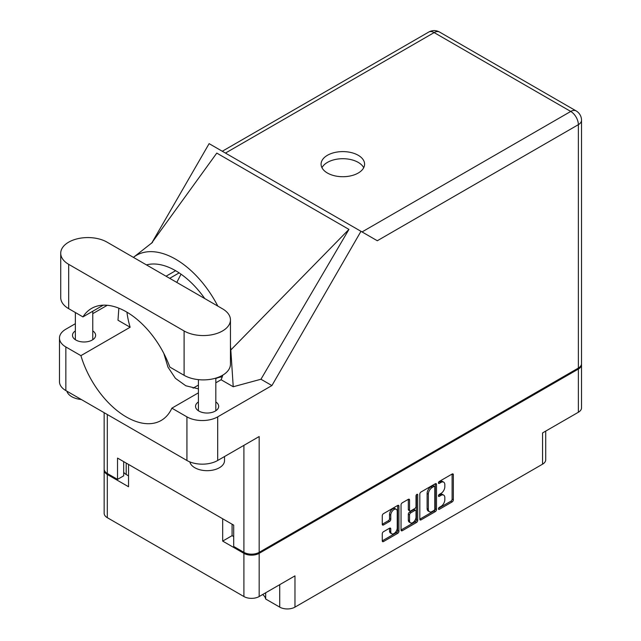 <?xml version="1.0" encoding="UTF-8"?>
<svg xmlns="http://www.w3.org/2000/svg" width="641" height="641" viewBox="0 0 641 641"><rect width="100%" height="100%" fill="white"/><g stroke="black" fill="none" stroke-linecap="round" stroke-linejoin="round"><path stroke-width="0.96" d="M396.29 509.315L395.056 508.601A4.567 2.636 120 0 0 392.773 508.826A4.567 2.636 120 0 0 389.544 514.427L390.77 515.132A4.567 2.636 120 0 1 394.007 509.539A4.567 2.636 120 0 1 396.29 509.315A4.567 2.636 120 0 1 397.236 511.406L397.236 527.928A4.567 2.636 120 0 1 395.241 532.527A4.567 2.636 120 0 1 391.715 533.753A4.567 2.636 120 0 1 390.77 531.661L390.77 528.905A1.707 0.986 120 0 0 390.417 528.128A1.707 0.986 120 0 0 389.568 528.208L383.462 531.734A1.707 0.986 120 0 0 382.26 533.825L382.26 540.868A1.707 0.986 120 0 0 382.613 541.645A1.707 0.986 120 0 0 383.462 541.565L397.716 533.336A1.707 0.986 120 0 0 398.926 531.245L398.926 506.142A1.707 0.986 120 0 0 398.574 505.356A1.707 0.986 120 0 0 397.716 505.445L383.462 513.673A1.707 0.986 120 0 0 382.26 515.765L382.26 524.266A1.707 0.986 120 0 0 382.613 525.051A1.707 0.986 120 0 0 383.462 524.963L389.568 521.445A1.707 0.986 120 0 0 390.77 519.354L390.77 515.132M416.858 494.387L417.708 494.876A1.194 0.689 120 0 0 417.459 494.331A1.194 0.689 120 0 0 416.858 494.387A1.194 0.689 120 0 0 416.017 495.854L416.017 506.454A1.707 0.986 120 0 1 414.807 508.545L410.761 510.877A1.707 0.986 120 0 1 409.911 510.965A1.707 0.986 120 0 1 409.551 510.18L409.551 500.004A1.707 0.986 120 0 0 409.198 499.219A1.707 0.986 120 0 0 408.349 499.307L409.551 500.004M222.227 376.916A11.314 6.53 0 0 0 215.817 378.599M265.678 592.781L265.678 599.023L279.716 607.123L279.716 584.672M419.823 494.075L419.823 519.178A1.707 0.986 120 0 0 420.175 519.963A1.707 0.986 120 0 0 421.033 519.875L435.279 511.646A1.707 0.986 120 0 0 436.489 509.555L436.489 484.452A1.707 0.986 120 0 0 436.136 483.667A1.707 0.986 120 0 0 435.279 483.755L421.033 491.984A1.707 0.986 120 0 0 419.823 494.075M440.96 506.414L439.301 507.376A1.194 0.689 120 0 0 438.516 508.433A1.194 0.689 120 0 0 438.7 509.387A1.194 0.689 120 0 0 439.301 509.331L452.129 501.919A1.707 0.986 120 0 0 453.339 499.828L453.339 474.725A1.707 0.986 120 0 0 452.987 473.939A1.707 0.986 120 0 0 452.129 474.028L439.301 481.431A1.194 0.689 120 0 0 438.516 482.489A1.194 0.689 120 0 0 438.7 483.45A1.194 0.689 120 0 0 439.301 483.386L440.96 482.425A5.465 3.157 120 0 1 443.692 482.16A5.465 3.157 120 0 1 444.822 484.66L444.822 486.751A5.465 3.157 120 0 1 440.96 493.45L439.301 494.403A1.194 0.689 120 0 0 438.516 495.461A1.194 0.689 120 0 0 438.7 496.414A1.194 0.689 120 0 0 439.301 496.358L440.96 495.397A5.465 3.157 120 0 1 443.692 495.124A5.465 3.157 120 0 1 444.822 497.632L444.822 499.724A5.465 3.157 120 0 1 440.96 506.414M401.042 529.995L415.272 521.782L416.498 522.495A1.707 0.986 120 0 0 417.708 520.396L417.708 494.876M416.498 522.495L402.244 530.724A1.707 0.986 120 0 1 401.394 530.804A1.707 0.986 120 0 1 401.042 530.019L401.042 504.916A1.707 0.986 120 0 1 402.244 502.824L408.349 499.307M232.09 524.218L232.09 535.652L222.675 541.092L243.909 553.343A10.793 6.226 0 0 0 259.164 553.343L259.164 596.539L294.972 575.866L294.972 607.123L542.558 464.18L542.558 432.923L578.366 412.251L578.366 369.056A10.793 6.226 0 0 0 581.523 364.649A10.793 6.226 0 0 0 581.491 364.152M259.164 553.343L578.366 369.056M545.715 431.097L545.715 459.781A10.793 6.226 180 0 1 542.558 464.18M294.972 607.123A10.793 6.226 180 0 1 279.716 607.123M262.658 594.528A16.273 9.391 180 0 1 265.678 599.023M104.187 469.581A10.793 6.226 0 0 0 104.154 470.077A10.793 6.226 0 0 0 107.311 474.484L128.545 486.743L128.545 464.429L222.675 518.777L222.675 541.092M259.164 596.539A10.793 6.226 180 0 1 243.909 596.539L107.311 517.68A10.793 6.226 180 0 1 104.154 513.273L104.154 470.077M198.414 385.089L193.117 388.15M443.692 495.124L442.458 494.419A5.465 3.157 120 0 0 439.726 494.692L440.96 495.397M438.548 495.373L439.726 494.692M443.692 482.16L442.458 481.447A5.465 3.157 120 0 0 439.726 481.72L440.96 482.425M438.548 482.401L439.726 481.72M438.548 508.345L450.903 501.206A1.707 0.986 120 0 0 452.105 499.115L452.105 474.036M421.033 519.875L419.823 519.178L434.053 510.933A1.707 0.986 120 0 0 435.263 508.842L435.263 483.763L436.489 484.452M433.957 510.46A1.194 0.689 120 0 0 434.798 508.994L434.798 486.96A1.194 0.689 120 0 0 434.55 486.415A1.194 0.689 120 0 0 433.957 486.471L432.202 487.481A5.465 3.157 120 0 0 428.34 494.179L428.34 509.242A5.465 3.157 120 0 0 429.47 511.742A5.465 3.157 120 0 0 432.202 511.47L433.957 510.46M434.55 486.415L433.324 485.702A1.194 0.689 120 0 0 432.723 485.766L433.957 486.471M429.47 511.742L428.236 511.037A5.465 3.157 120 0 1 427.106 508.529L427.106 493.466A5.465 3.157 120 0 1 430.968 486.775L432.723 485.766M408.325 499.315L408.325 509.475A1.707 0.986 120 0 0 408.678 510.252L409.911 510.965M416.474 494.716L416.474 519.691L417.708 520.396M409.551 520.748A4.567 2.636 120 0 0 410.504 522.84A4.567 2.636 120 0 0 414.022 521.614A4.567 2.636 120 0 0 416.017 517.015L416.017 511.197A1.707 0.986 120 0 0 415.664 510.412A1.707 0.986 120 0 0 414.807 510.5L410.761 512.832A1.707 0.986 120 0 0 409.551 514.923L409.551 520.748L408.325 520.035A4.567 2.636 120 0 0 409.27 522.127L410.504 522.84M415.664 510.412L414.431 509.699A1.707 0.986 120 0 0 413.581 509.787L414.807 510.5M408.325 520.035L408.325 514.218A1.707 0.986 120 0 1 409.535 512.119L413.581 509.787M415.272 521.782A1.707 0.986 120 0 0 416.474 519.691M391.715 533.753L390.489 533.04A4.567 2.636 120 0 1 389.544 530.948L389.544 528.224M383.462 524.963L382.26 524.266L388.334 520.732A1.707 0.986 120 0 0 389.544 518.641L389.544 514.427M382.26 540.844L396.491 532.623A1.707 0.986 120 0 0 397.692 530.532L397.692 505.453M232.09 535.652L233.693 536.581M126.205 463.082L126.205 474.516L128.545 475.87M126.205 474.516A10.793 6.226 180 0 1 123.681 472.225M581.523 364.649L581.523 407.844A10.793 6.226 180 0 1 578.366 412.251M107.071 242.162A27.146 15.672 0 0 0 68.675 242.162A27.146 15.672 0 0 0 60.727 253.251A27.146 15.672 0 0 0 68.675 264.332L184.103 330.972A27.146 15.672 0 0 0 213.685 334.37A27.146 15.672 0 0 0 230.448 319.891A27.146 15.672 0 0 0 222.491 308.802L107.071 242.162M224.518 456.552L224.518 460.631A17.403 10.048 180 0 1 219.414 467.73A17.403 10.048 180 0 1 201.482 470.133A17.403 10.048 180 0 1 189.848 461.897M81.311 399.503A17.403 10.048 180 0 1 66.872 391.17M198.414 401.947A11.57 6.682 0 0 0 195.537 406.354A11.57 6.682 0 0 0 202.684 412.524A11.57 6.682 0 0 0 215.296 411.073A11.57 6.682 0 0 0 218.685 406.354A11.57 6.682 0 0 0 215.817 401.947M75.358 330.9A11.57 6.682 0 0 0 72.489 335.307A11.57 6.682 0 0 0 79.628 341.477A11.57 6.682 0 0 0 92.24 340.034A11.57 6.682 0 0 0 95.629 335.307A11.57 6.682 0 0 0 92.761 330.9M358.223 173.038A21.754 12.556 0 0 0 364.593 164.16A21.754 12.556 0 0 0 351.164 152.558A21.754 12.556 0 0 0 327.455 155.274A21.754 12.556 0 0 0 321.085 164.16A21.754 12.556 0 0 0 334.514 175.762A21.754 12.556 0 0 0 358.223 173.038M321.974 167.71A21.754 12.556 180 0 1 327.455 162.381A21.754 12.556 180 0 1 363.703 167.71M60.727 253.251L60.727 297.584A27.146 15.672 0 0 0 68.675 308.666L82.945 316.902A69.613 40.191 -120 0 1 91.583 308.409A69.613 40.191 -120 0 1 169.833 367.069L184.103 375.305A27.146 15.672 0 0 0 213.685 378.703A27.146 15.672 0 0 0 230.448 364.224L230.448 319.891M578.366 368.062L578.366 124.658A10.793 6.226 180 0 0 581.523 120.252L581.523 363.655A10.793 6.226 180 0 1 578.366 368.062L259.164 552.35L259.164 436.545L217.692 460.486A21.754 12.556 180 0 1 186.932 460.486L65.847 390.577A21.754 12.556 180 0 1 59.477 381.699L59.477 338.079A21.754 12.556 0 0 0 65.847 346.957L65.847 390.577M59.477 338.079A21.754 12.556 0 0 1 65.847 329.194L75.358 323.705M92.761 313.657L107.263 305.284M118.849 308.177L117.992 320.228L130.131 327.239L80.91 355.651L65.847 346.957M186.932 460.486L186.932 416.866L171.868 408.165L198.414 392.845M186.932 416.866A21.754 12.556 0 0 0 217.692 416.866L271.912 385.562L260.959 379.24L233.228 386.755L221.089 379.752L215.817 382.797M151.428 243.38L216.786 153.095L348.944 229.398L230.816 349.978L233.228 386.755M260.959 379.24L348.944 229.398M271.912 385.562L360.963 231.313L209.118 143.648L151.949 242.675M123.681 461.624L123.681 475.83L117.527 479.388L107.311 473.491A10.793 6.226 180 0 1 104.154 469.084L104.154 412.7M259.164 552.35A10.793 6.226 180 0 1 243.909 552.35L233.693 546.452L233.693 525.139L117.527 458.075L117.527 479.388M360.963 231.313L377.172 240.671M80.91 355.651A69.613 40.191 -120 0 0 161.195 420.456A69.613 40.191 -120 0 0 171.868 408.165M181.018 274.164L176.796 282.425M163.792 353.343L167.99 367.149L175.402 378.318L185.786 385.762L198.414 388.855M222.812 375.113A69.613 40.191 60 0 1 221.089 379.752M230.816 349.978A78.314 45.215 -120 0 0 230.448 345.884M217.82 306.11A78.314 45.215 -120 0 0 134.233 256.745A78.314 45.215 -120 0 0 133.4 257.37M130.131 327.239A69.613 40.191 60 0 1 126.942 312.183M146.46 264.909A69.613 40.191 60 0 1 204.759 298.57M103.257 305.172L82.945 316.902M107.311 474.484L107.311 517.68M243.909 596.539L243.909 553.343M438.452 495.87L439.301 496.358M438.452 482.897L439.301 483.386M452.129 474.028L453.339 474.725M452.105 499.115L453.339 499.828M450.903 501.206L452.129 501.919M438.452 508.842L439.301 509.331M435.263 508.842L436.489 509.555M434.053 510.933L435.279 511.646M430.968 486.775L432.202 487.481M427.106 493.466L428.34 494.179M427.106 508.529L428.34 509.242M401.042 530.019L402.244 530.724M408.325 509.475L409.551 510.18M409.535 512.119L410.761 512.832M408.325 514.218L409.551 514.923M389.568 528.208L390.77 528.905M389.544 530.948L390.77 531.661M389.544 518.641L390.77 519.354M388.334 520.732L389.568 521.445M397.716 505.445L398.926 506.142M397.692 530.532L398.926 531.245M396.491 532.623L397.716 533.336M382.26 540.868L383.462 541.565M362.037 231.938L570.738 111.446L434.149 32.587L225.448 153.079M243.909 552.35L243.909 445.351M107.311 414.519L107.311 473.491M217.692 416.866L217.692 460.486M581.523 120.252A10.793 10.793 0 0 0 576.131 110.909A10.793 6.226 120 0 0 570.738 111.446A10.793 6.226 60 0 1 578.366 124.658L377.293 240.744M175.61 270.694L166.051 276.215M179.143 272.882L169.705 278.33M428.749 32.05A10.793 6.226 60 0 1 434.149 32.587A10.793 6.226 120 0 1 439.542 32.05A10.793 10.793 0 0 0 428.749 32.05L222.291 151.252M184.103 375.305L184.103 330.972M68.675 308.666L68.675 264.332M75.358 312.52L75.358 339.714M198.414 379.64L198.414 410.753M152.558 242.33L134.233 256.745M576.131 110.909L439.542 32.05M215.817 378.126L215.817 410.753M92.761 311.23L92.761 339.714"/></g></svg>
